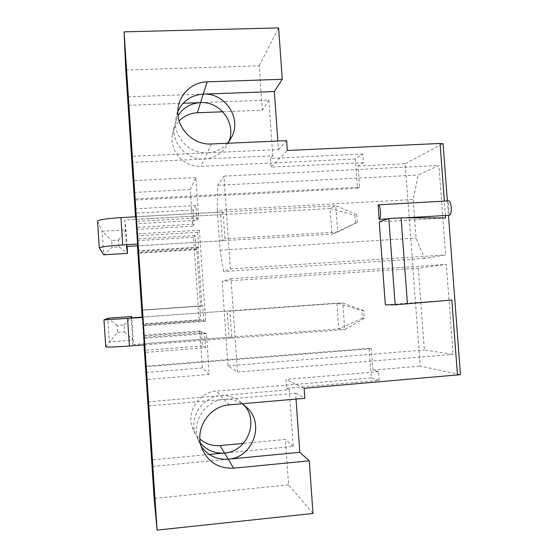 <?xml version="1.0" encoding="UTF-8"?>
<svg xmlns="http://www.w3.org/2000/svg" width="558" height="558" viewBox="0 0 558 558"><rect width="100%" height="100%" fill="white"/><g stroke="black" fill="none" stroke-linecap="round" stroke-linejoin="round"><path stroke-width="0.42" stroke-dasharray="2.79 2.09" d="M144.257 344.858L143.476 335.212L144.117 344.865M137.7 245.848L137.24 238.943L137.554 245.855M142.276 317.09L142.904 324.393L142.416 317.084M135.524 216.797L137.456 245.862M142.171 317.097L144.013 344.872M142.457 317.077L336.892 303.12L338.748 328.885L344.691 329.555L144.466 344.844L142.457 317.077L227.183 310.994L228.989 337.241L231.758 338.176L229.903 311.148L227.183 310.994M222.356 240.749L137.742 245.848L135.985 216.769L223.074 211.935L220.563 214.649L222.356 240.749L224.923 238.81L223.074 211.935M135.775 216.783L136.466 229.422L135.629 216.79M227.531 143.26C222.14 149.153 215.381 152.355 207.269 152.864L278.442 149.607L277.835 141.028M200.559 102.609L268.865 100.049L272.792 155.815L204.409 159.002C187.467 160.279 171.843 143.887 174.124 127.091L178.058 115.597M228.829 141.683L228.285 142.96C223.416 152.711 215.458 158.06 204.409 159.002L132.148 162.378M296.033 399.061L295.621 393.237L224.142 399.409C230.663 398.907 236.676 400.358 242.172 403.762M200.399 443.101L195.167 433.475C189.343 416.54 202.84 396.599 220.584 395.622L289.246 389.749L293.236 446.456L224.504 452.991M148.01 401.837L220.584 395.622C229.847 395.064 237.61 398.154 243.867 404.885L243.944 404.969M379.273 380.396L378.638 371.635L372.911 370.087L371.356 348.715L369.159 348.318L371.314 377.954L379.273 380.396L286.617 388.305L285.989 379.405L304.131 388.312M289.246 389.749L286.617 388.305M371.314 377.954L216.33 391.102C199.471 392.009 186.651 410.932 192.182 427.01C193.682 431.725 196.256 435.728 199.904 439.007M359.596 187.181L357.518 188.283L355.383 158.967L362.756 154.029L363.391 162.678L358.055 166.04L359.596 187.181L134.352 199.039M358.055 166.04L405.206 163.724L420.223 366.132L460.469 374.669M372.911 370.087L420.223 366.132M371.356 348.715L145.464 366.766M363.391 162.678L271.076 167.163L287.3 150.479M405.206 163.724L443.073 143.72M217.306 210.324L220.04 250.193L223.716 271.53L230.363 268.928L223.974 176.133L217.794 185.263L217.306 210.324L413.171 199.513L418.277 175.017L438.881 165.461L445.605 254.95L424.499 258.424L416.038 238.085L413.171 199.513M418.277 268.147L424.359 349.999L453.082 354.4L446.316 264.394L418.277 268.147L222.175 281.26L227.985 365.874L237.471 372.074L231.04 278.721L222.175 281.26M447.383 200.957L448.465 215.318M387.943 218.841L405.122 217.843M378.01 204.856L444.377 201.159L445.451 215.493M444.37 201.124L448.465 200.894M385.341 304.849L451.813 300.023M445.64 217.955L379.252 221.847M378.638 371.635L285.989 379.405M227.985 365.874L424.359 349.999M237.471 372.074L453.082 354.4M231.04 278.721L446.316 264.394M144.466 344.844L231.758 338.176M144.222 343.693L228.989 337.241M364.297 318.43L362.351 318.318L361.786 310.59L363.732 310.625L364.297 318.43L344.691 329.555L342.779 303.036L229.903 311.148M424.499 258.424L223.716 271.53M230.363 268.928L445.605 254.95M223.974 176.133L438.881 165.461M217.794 185.263L418.277 175.017M220.04 250.193L416.038 238.085M127.105 246.483L126.003 229.861L124.692 220.012L330.092 208.525L331.933 234.144L337.66 232.051L224.923 238.81M135.985 219.378L220.563 214.649M369.159 348.318L145.422 366.167M312.996 513.486L288.577 484.818L285.389 439.439L243.421 443.373M288.577 484.818L154.134 498.447M362.756 154.029L270.456 158.374L271.076 167.163M357.518 188.283L134.422 200.064M355.383 158.967L200.999 166.361C184.893 167.581 170.044 152.027 172.213 136.075C172.896 130.258 175.212 125.222 179.16 120.967M125.759 70.057L259.191 65.823L262.302 110.226L222.816 111.774M272.792 155.815L270.456 158.374M295.621 393.237L304.842 398.293M293.236 446.456L285.389 439.439M148.519 405.931L224.142 399.409C205.665 400.428 191.596 421.234 197.671 438.881L201.159 446.267M228.236 459.199L152.529 466.481M209.25 454.442L152.09 459.876M268.865 100.049L262.302 110.226M259.191 65.823L278.623 27.9M278.442 149.607L286.603 140.644M177.856 111.391L175.714 119.586C173.343 137.073 189.622 154.168 207.269 152.864L131.981 156.303M128.04 96.834L203.245 94.121M128.605 105.302L183.129 103.258M199.101 319.804L200.747 320.166L199.785 305.965L200.552 305.965L196.681 248.994L195.963 249.67L195 235.525L193.507 237.31L199.101 319.804L142.729 323.912M193.507 237.31L137.212 240.658M200.747 320.166L142.904 324.393M199.785 305.965L142.018 310.046M200.552 305.965L142.018 310.102M196.681 248.994L138.21 252.586M195.963 249.67L138.251 253.22M195 235.525L137.24 238.943M199.429 230.224L205.63 321.248L203.726 320.829L202.721 305.965L201.898 305.965L197.944 247.808L198.711 247.082L197.706 232.288L199.429 230.224L137.324 233.844M205.63 321.248L143.413 325.802M203.726 320.829L143.378 325.244M202.721 305.965L142.381 310.234M201.898 305.965L142.381 310.171M197.944 247.808L138.489 251.442M198.711 247.082L138.44 250.765M197.706 232.288L137.456 235.818M205.56 347.739L202.498 345.89L201.529 331.654L199.862 330.999L202.373 367.945L209.243 374.39L206.467 333.6L204.549 332.847L205.56 347.739L145.178 352.426M204.549 332.847L144.02 337.388M202.498 345.89L144.62 350.361M201.529 331.654L143.671 335.986M199.862 330.999L143.476 335.212M202.373 367.945L146.503 372.458M209.243 374.39L146.97 379.496M206.467 333.6L144.243 338.288M196.897 220.34L195.893 205.553L193.263 209.968L194.226 224.107L192.747 226.178L190.264 189.532L195.844 177.528L198.599 217.948L196.897 220.34L136.494 223.765M195.893 205.553L135.664 208.825M193.263 209.968L135.531 213.142M194.226 224.107L136.48 227.413M192.747 226.178L136.466 229.422M190.264 189.532L134.576 192.405M195.844 177.528L133.794 180.611M198.599 217.948L136.501 221.442M449.316 215.269L448.234 200.943M105.72 346.783L109.347 341.908L133.278 340.101L132.902 344.558L131.144 317.893M117.194 325.467L107.799 318.22L109.347 341.908L117.64 332.359L117.194 325.467L124.169 324.958L124.615 331.843L117.64 332.359M124.615 331.843L133.278 340.101L131.807 317.844M132.902 344.558L338.748 328.885L362.351 318.318M363.732 310.625L342.779 303.036L336.892 303.12L361.786 310.59M124.169 324.958L131.723 316.512M355.432 223.04L354.874 215.346L356.757 214.572L357.315 222.328L331.933 234.144L137.742 245.848M357.315 222.328L337.66 232.051L335.763 205.679L135.985 216.769M97.538 221.177L102.121 231.235L103.662 254.804L112.074 247.368L111.628 240.505L118.589 240.093L119.042 246.943L112.074 247.368M126.436 246.524L124.692 220.012M118.589 240.093L126.003 229.861L102.121 231.235L111.628 240.505M356.757 214.572L335.763 205.679L330.092 208.525L354.874 215.346M119.042 246.943L127.552 253.339M229.296 404.885L216.33 391.102M211.398 143.971L200.999 166.361M105.727 346.762L103.976 319.887M99.296 247.94L97.552 221.219M197.671 438.881L201.292 446.714M195.167 433.475L192.182 427.01M175.714 119.586L178.023 108.719M174.124 127.091L172.213 136.075M228.285 142.96L229.645 140.56"/><path stroke-width="0.84" d="M144.117 344.865L145.945 372.507L146.97 379.496L144.243 338.288L145.017 352.433L144.257 344.858M137.554 245.855L142.276 317.09M142.416 317.084L137.7 245.848M132.148 162.378L128.04 96.834L132.148 162.378M277.835 141.028L274.348 91.554L282.257 79.278L278.623 27.9L124.071 31.848L157.084 530.1L312.996 513.486L309.265 460.803L233.635 468.197C217.822 468.685 207.039 461.529 201.292 446.714C194.868 428.028 209.745 405.98 229.296 404.885L304.842 398.293L304.131 388.312L460.469 374.669L448.465 215.318M124.071 31.848L125.759 70.057L135.524 216.797M137.456 245.862L142.171 317.097M144.013 344.872L154.134 498.447L157.084 530.1M151.86 459.897L148.01 401.837L152.09 459.876M131.807 317.844L131.723 316.512L131.144 317.893L142.457 317.077L142.653 317.418L144.466 344.844L129.386 345.995C115.185 347.013 107.296 347.292 105.72 346.818L105.72 346.783M137.791 244.027L122.739 244.934L120.94 217.606L135.985 216.769L137.742 245.848L126.436 246.524L127.552 253.339L127.105 246.483M137.289 235.832L143.413 325.802L137.456 235.818M135.629 216.79L134.018 192.433L133.794 180.611L136.501 221.442L135.503 208.831L135.775 216.783M274.348 91.554L203.245 94.121C224.56 92.579 241.523 117.389 232.121 136.173L227.531 143.26M178.058 115.597C183.352 107.561 190.85 103.237 200.559 102.609C220.452 101.172 236.683 123.702 228.829 141.683M242.172 403.762L248.394 409.042C264.638 425.845 251.895 457.895 228.236 459.199L299.786 452.322L296.033 399.061M243.944 404.969C259.442 421.137 247.173 451.764 224.504 452.991C214.823 453.654 206.788 450.355 200.399 443.101M447.383 200.957L443.073 143.72L440.032 143.469L287.3 150.479L286.603 140.644L211.398 143.971C192.74 145.331 175.512 127.217 178.023 108.719C179.376 94.058 192.405 82.103 207.137 81.838L282.257 79.278M379.07 219.357L378.191 204.814C380.626 204.256 381.512 218.896 379.07 219.357L387.943 218.841M405.122 217.843L445.451 215.493L445.64 217.955L401.069 217.829L388.807 218.548L379.252 221.847L385.341 304.849L395.155 304.814L451.813 300.023L457.469 375.185M440.032 143.469L444.37 201.124M388.807 218.548L395.155 304.814M407.438 303.915L401.069 217.829M243.421 443.373L220.047 445.563C212.41 446.149 205.693 443.966 199.904 439.007M179.16 120.967C184.112 115.883 190.173 113.155 197.337 112.765L222.816 111.774M299.786 452.322L309.265 460.803M201.159 446.267C207.785 455.572 216.811 459.89 228.236 459.199L233.635 468.197M220.047 445.563L224.504 452.991L209.25 454.442M183.129 103.258L200.559 102.609L203.245 94.121C191.401 95.013 182.933 100.775 177.856 111.391M146.503 372.458L145.945 372.507M134.576 192.405L134.018 192.433M378.191 204.814L448.465 200.894C451.561 200.301 452.412 214.767 449.316 215.269L445.451 215.493M142.653 317.418L103.969 319.901L107.799 318.22L131.723 316.512M120.94 217.606C106.78 218.527 98.982 219.692 97.531 221.094L97.538 221.177M122.739 244.934C108.573 245.876 100.754 246.852 99.275 247.857L103.662 254.804L127.552 253.339M224.504 452.991L228.236 459.199M203.245 94.121L207.137 81.838M200.559 102.609L197.337 112.765M129.386 345.995L127.58 318.499M244.034 405.031L248.394 409.042M229.645 140.56L232.121 136.173M105.72 346.818L103.969 319.901M99.275 247.857L97.531 221.094"/></g></svg>
